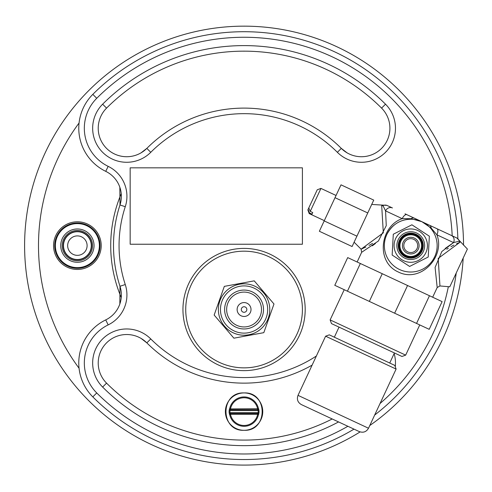 <?xml version="1.0" encoding="UTF-8"?>
<svg xmlns="http://www.w3.org/2000/svg" width="492" height="492" viewBox="0 0 492 492"><rect width="100%" height="100%" fill="white"/><g stroke="black" fill="none" stroke-linecap="round" stroke-linejoin="round"><path stroke-width="0.74" d="M224.518 326.196A25.695 25.695 0 0 0 260.748 329.068A25.695 25.695 0 0 0 263.62 292.838A25.695 25.695 0 0 0 227.39 289.972A25.695 25.695 0 0 0 224.518 326.196M226.105 324.843A23.616 23.616 0 0 0 259.395 327.481A23.616 23.616 0 0 0 262.033 294.191A23.616 23.616 0 0 0 228.743 291.553A23.616 23.616 0 0 0 226.105 324.843M229.278 322.143A19.446 19.446 0 0 0 256.689 324.314A19.446 19.446 0 0 0 258.866 296.897A19.446 19.446 0 0 0 231.449 294.726A19.446 19.446 0 0 0 229.278 322.143M230.816 320.827A17.423 17.423 0 0 0 255.379 322.777A17.423 17.423 0 0 0 257.328 298.207A17.423 17.423 0 0 0 232.759 296.264A17.423 17.423 0 0 0 230.816 320.827M241.959 311.325A2.78 2.78 0 0 0 245.871 311.633A2.78 2.78 0 0 0 246.185 307.715A2.78 2.78 0 0 0 242.267 307.408A2.78 2.78 0 0 0 241.959 311.325M238.786 314.025A6.943 6.943 0 0 0 248.577 314.8A6.943 6.943 0 0 0 249.352 305.009A6.943 6.943 0 0 0 239.561 304.234A6.943 6.943 0 0 0 238.786 314.025M224.026 326.62L233.897 338.188L263.81 332.66L273.983 303.995L254.241 280.852L224.327 286.375L214.155 315.046L224.026 326.62M302.408 167.833L302.408 244.235L130.165 244.235L130.165 167.833L302.408 167.833M399.922 245.705A10.836 10.836 0 0 0 410.838 256.455A10.836 10.836 0 0 0 421.589 245.545A10.836 10.836 0 0 0 410.672 234.789A10.836 10.836 0 0 0 399.922 245.705M402.419 245.686A8.333 8.333 0 0 1 410.691 237.292A8.333 8.333 0 0 1 419.092 245.563A8.333 8.333 0 0 1 410.82 253.958A8.333 8.333 0 0 1 402.419 245.686M417.702 245.57A6.943 6.943 0 0 0 410.703 238.675A6.943 6.943 0 0 0 403.809 245.674A6.943 6.943 0 0 0 410.808 252.568A6.943 6.943 0 0 0 417.702 245.57M411.404 233.835A11.808 11.808 0 0 0 398.969 244.979A11.808 11.808 0 0 0 410.107 257.414A11.808 11.808 0 0 0 422.548 246.271A11.808 11.808 0 0 0 411.404 233.835M411.367 234.53A11.113 11.113 0 0 0 399.658 245.016A11.113 11.113 0 0 0 410.15 256.719A11.113 11.113 0 0 0 421.853 246.234A11.113 11.113 0 0 0 411.367 234.53M411.515 231.75A13.893 13.893 0 0 1 424.627 246.381A13.893 13.893 0 0 1 409.996 259.493A13.893 13.893 0 0 1 396.884 244.862A13.893 13.893 0 0 1 411.515 231.75A13.893 13.893 0 0 0 396.884 244.862A13.893 13.893 0 0 0 409.996 259.493M411.669 228.977A16.666 16.666 0 0 1 427.4 246.535A16.666 16.666 0 0 1 409.842 262.267A16.666 16.666 0 0 1 394.11 244.708A16.666 16.666 0 0 1 411.669 228.977M309.511 212.956L309.21 213.596L307.863 209.906L308.053 209.5L309.511 212.956L312.026 214.125L312.758 212.556L310.243 211.382L308.785 207.925L317.26 189.764L320.95 188.418L310.243 211.382M325.606 336.196L329.302 334.849L394.762 365.378L396.109 369.068L325.606 336.196L298.017 395.359L368.514 428.237C366.362 431.884 363.287 433.003 359.289 431.595L330.329 418.095L359.289 431.595M401.976 356.479L331.479 323.607L330.132 319.911L405.672 355.132L401.976 356.479M405.027 213.829L421.908 221.701L411.072 218.694A2.78 0.707 -90.2 0 1 410.66 219.229C400.045 219.512 392.099 224.592 386.835 234.469A26.39 26.39 0 0 0 399.602 269.542A26.39 26.39 0 0 0 434.676 256.775A26.39 26.39 0 0 0 421.908 221.701A26.39 26.39 0 0 0 386.835 234.469L385.826 236.959M433.403 259.173L434.676 256.775M372.598 243.38L369.037 245.391M365.833 247.015L361.097 249.186L383.323 232.833L381.706 205.779A2.78 2.724 167.4 0 0 382.954 205.582L385.562 210.883L386.263 225.637L378.397 241L361.651 252.322L357.137 262.002M456.92 238.03L467.4 249.044L449.786 286.811L439.946 285.95L437.185 287.549L435.1 267.433L441.828 251.517L453.556 242.593L445.137 248.478M446.773 249.235L448.28 248.257M450.924 246.695L453.876 245.121M456.582 243.798L459.952 242.261L438.188 258.417L439.946 285.95M436.945 228.712L456.459 237.814A5.553 5.363 115 0 1 459.3 241.185L453.556 242.593L436.908 234.825L431.177 228.067L421.908 221.701L436.945 228.712A5.553 2.552 115 0 1 436.908 234.825C445.408 256.553 420.826 283.257 398.428 272.058C375.451 262.07 380.101 226.148 402.216 218.651A5.553 2.552 -65 0 1 406.878 214.697M89.015 238.023A13.893 13.893 0 0 1 84.981 257.255A13.893 13.893 0 0 1 65.756 253.22A13.893 13.893 0 0 1 69.784 233.995A13.893 13.893 0 0 1 89.015 238.023A13.893 13.893 0 0 1 84.981 257.255A13.893 13.893 0 0 1 65.756 253.22A13.893 13.893 0 0 0 84.981 257.255A13.893 13.893 0 0 0 89.015 238.023M77.385 260.785A15.166 15.166 0 0 0 92.545 245.625A15.166 15.166 0 0 0 77.385 230.459A15.166 15.166 0 0 0 62.22 245.625A15.166 15.166 0 0 0 77.385 260.785M77.385 262.279A16.654 16.654 0 0 0 94.04 245.625A16.654 16.654 0 0 0 77.385 228.971A16.654 16.654 0 0 0 60.731 245.625A16.654 16.654 0 0 0 77.385 262.279M77.385 222.956A22.669 22.669 0 0 1 100.054 245.625A22.669 22.669 0 0 1 77.385 268.294A22.669 22.669 0 0 1 54.717 245.625A22.669 22.669 0 0 1 77.385 222.956M77.385 231.455A14.17 14.17 0 0 0 63.216 245.625A14.17 14.17 0 0 0 77.385 259.788A14.17 14.17 0 0 0 91.555 245.625A14.17 14.17 0 0 0 77.385 231.455M77.385 267.63A22.005 22.005 0 0 0 99.39 245.625A22.005 22.005 0 0 0 77.385 223.614A22.005 22.005 0 0 0 55.375 245.625A22.005 22.005 0 0 0 77.385 267.63M257.654 409.738L257.654 408.907A13.85 13.85 0 0 0 230.49 408.907L258.626 408.747A0.836 0.83 90 0 1 257.808 409.738L230.33 409.738L230.49 408.907L229.672 408.741A14.68 14.68 0 0 1 258.466 408.741A0.836 0.83 90 0 1 257.654 409.738L258.159 410.574L258.989 410.512L258.626 408.747M258.626 414.485L258.989 412.72L258.159 412.659A14.127 14.127 0 0 0 258.159 410.574L229.979 410.574L230.33 409.738A0.836 0.83 -90 0 1 229.512 408.747L229.149 410.512L229.979 410.574A14.127 14.127 0 0 0 229.979 412.659L258.159 412.659L257.808 413.489A0.836 0.83 90 0 1 258.626 414.485L258.466 414.485A14.68 14.68 0 0 1 229.672 414.485L229.512 414.485A0.836 0.83 -90 0 1 230.33 413.489L229.979 412.659L229.149 412.72L229.512 414.485M304.197 320.483A61.119 61.119 0 0 1 233.11 369.646A61.119 61.119 0 0 1 183.94 298.558A61.119 61.119 0 0 1 255.034 249.395A61.119 61.119 0 0 1 304.197 320.483M186.677 299.056A58.339 58.339 0 0 0 233.608 366.915A58.339 58.339 0 0 0 301.467 319.984A58.339 58.339 0 0 0 254.536 252.125A58.339 58.339 0 0 0 186.677 299.056M463.187 258.085A219.469 219.469 0 0 1 369.781 425.525M360.101 431.914A219.469 219.469 0 0 1 24.6 245.625A219.469 219.469 0 0 1 243.854 26.156A219.469 219.469 0 0 1 463.538 245.188A219.469 219.469 0 0 0 243.854 26.156A219.469 219.469 0 0 0 24.6 245.625M141.075 338.416L146.831 342.863A28.474 28.474 0 0 0 98.222 362.998A28.474 28.474 0 0 0 106.561 383.133A194.469 194.469 0 0 0 332.211 418.969A194.469 194.469 0 0 1 106.561 383.133A28.474 28.474 0 0 1 98.222 362.998M347.063 152.827L341.307 148.387A28.474 28.474 0 0 0 381.577 148.387A28.474 28.474 0 0 0 381.577 108.117A194.469 194.469 0 0 0 106.561 108.117A28.474 28.474 0 0 0 115.798 154.556A28.474 28.474 0 0 0 146.831 148.387L141.075 152.827M78.775 362.998A47.921 47.921 0 0 0 92.81 396.884A213.915 213.915 0 0 0 354 429.129A213.915 213.915 0 0 1 92.81 396.884A47.921 47.921 0 0 1 105.737 319.898A27.78 27.78 0 0 0 119.986 286.27A130.571 130.571 0 0 1 119.986 204.973A27.78 27.78 0 0 0 105.737 171.345A47.921 47.921 0 0 1 92.81 94.366A213.915 213.915 0 0 1 457.868 238.589A213.915 213.915 0 0 0 92.81 94.366L96.74 98.289A42.367 42.367 0 0 0 108.166 166.351A33.339 33.339 0 0 1 125.269 206.708A125.017 125.017 0 0 0 125.269 284.542A33.339 33.339 0 0 1 108.166 324.898A42.367 42.367 0 0 0 96.74 392.954A208.356 208.356 0 0 0 347.881 426.275M77.385 269.45A23.831 23.831 0 0 1 53.554 245.625A23.831 23.831 0 0 1 77.385 221.794A23.831 23.831 0 0 1 101.211 245.625A23.831 23.831 0 0 1 77.385 269.45M119.839 187.237L119.986 204.973A27.78 27.78 0 0 0 105.737 171.345A27.78 27.78 0 0 1 119.839 187.237A27.78 27.78 0 0 0 105.737 171.345A47.921 47.921 0 0 1 78.775 128.252M119.839 304.013A27.78 27.78 0 0 1 105.737 319.898A27.78 27.78 0 0 0 119.986 286.27L119.839 304.013A27.78 27.78 0 0 1 105.737 319.898L108.166 324.898M456.219 273.017A213.915 213.915 0 0 1 374.67 415.045A213.915 213.915 0 0 0 456.219 273.017M98.222 128.252A28.474 28.474 0 0 0 146.831 148.387A137.514 137.514 0 0 1 341.307 148.387A28.474 28.474 0 0 0 381.577 148.387A28.474 28.474 0 0 0 381.577 108.117A194.469 194.469 0 0 0 106.561 108.117L102.631 104.187A200.023 200.023 0 0 1 385.507 104.187A34.034 34.034 0 0 1 385.507 152.311A34.034 34.034 0 0 1 337.377 152.311A131.961 131.961 0 0 0 150.761 152.311A34.034 34.034 0 0 1 92.662 128.252A34.034 34.034 0 0 1 102.631 104.187M389.916 363.114A28.474 28.474 0 0 0 389.916 362.622A28.474 28.474 0 0 1 389.916 363.114M146.831 342.863A137.514 137.514 0 0 0 312.119 365.119A137.514 137.514 0 0 1 146.831 342.863L150.761 338.933A131.961 131.961 0 0 0 316.362 356.017M229.512 408.747L229.672 408.741A0.836 0.83 -90 0 0 230.49 409.738M230.49 413.489A0.836 0.83 -90 0 0 229.672 414.485L230.49 414.326A13.85 13.85 0 0 0 257.654 414.326L230.49 414.326L230.49 413.489L257.808 413.489M372.315 245.815L375.408 243.546M390.433 207.027L388.477 206.117M382.954 205.582A5.553 5.363 115 0 1 387.358 205.595L392.444 207.962A5.553 5 115 0 0 385.562 210.883L402.216 218.651L411.072 218.694A5.553 3.579 -65 0 1 414.276 218.141M456.459 237.814L454.879 237.076M453.895 236.621L438.79 229.573M360.347 263.497L347.696 257.599L334.781 285.298L429.202 329.326L442.117 301.627L360.347 263.497L347.432 291.196M330.329 418.095L301.375 404.59L330.329 418.095M429.547 225.262A5.553 3.579 115 0 1 431.177 228.067A2.78 0.707 -39.8 0 0 431.035 228.731M459.3 241.185A2.78 2.724 -117.4 0 0 459.952 242.261M451.373 235.44A5.553 5 115 0 1 453.556 242.593M369.344 301.411L382.253 273.712M394.639 313.207L407.554 285.514M416.552 323.422L429.467 295.729M308.785 207.925L308.053 209.5M356.921 236.166L352.094 246.529L319.363 231.265L324.191 220.908L356.921 236.166L367.752 212.956L373.742 200.103L341.011 184.838L335.015 197.692L367.752 212.956M335.015 197.692L324.191 220.908M393.299 234.223L411.896 224.801L429.356 236.203L428.218 257.021L409.615 266.443L392.155 255.047L393.299 234.223M410.07 258.103A12.503 12.503 0 0 0 423.237 246.308A12.503 12.503 0 0 0 411.441 233.14A12.503 12.503 0 0 0 398.274 244.936A12.503 12.503 0 0 0 410.07 258.103M69.243 250.938A9.723 9.723 0 0 0 82.699 253.761A9.723 9.723 0 0 0 85.522 240.305A9.723 9.723 0 0 0 72.066 237.482A9.723 9.723 0 0 0 69.243 250.938M244.069 430.303A18.684 18.684 0 0 0 262.753 411.613A18.684 18.684 0 0 0 244.069 392.93A18.684 18.684 0 0 0 225.385 411.613A18.684 18.684 0 0 0 244.069 430.303C268.177 431.459 268.177 391.767 244.069 392.923C219.961 391.767 219.961 431.459 244.069 430.303M258.989 410.512A14.963 14.963 0 0 1 258.989 412.72M79.064 123.006A205.582 205.582 0 0 0 79.064 368.244M338.551 421.927A200.023 200.023 0 0 1 102.631 387.063A34.034 34.034 0 0 1 113.67 331.553A34.034 34.034 0 0 1 150.761 338.933M125.269 206.708L119.986 204.973L120.946 201.16M121.241 297.543A133.35 133.35 0 0 1 121.241 193.707M125.269 284.542L119.986 286.27A130.571 130.571 0 0 1 113.498 245.625M380.058 403.483A208.356 208.356 0 0 0 448.341 286.688M452.197 235.828A208.356 208.356 0 0 0 96.74 98.289M394.141 353.563A34.034 34.034 0 0 1 395.267 366.761M393.022 375.679A34.034 34.034 0 0 1 391.46 379.037M150.761 152.311L146.831 148.387A137.514 137.514 0 0 1 341.307 148.387L337.377 152.311M92.81 396.884L96.74 392.954M108.166 166.351L105.737 171.345M385.507 104.187L381.577 108.117M102.631 387.063L106.561 383.133M229.149 412.72A14.963 14.963 0 0 1 229.149 410.512M258.466 414.485L257.654 414.326L257.654 413.489A0.836 0.83 90 0 1 258.466 414.485M320.95 188.418L336.054 195.465M354.111 242.199L361.097 249.186L361.651 252.322M396.109 369.068L368.514 428.237M394.424 352.955L389.726 363.028M419.756 324.923L405.672 355.132M437.185 287.549L432.671 297.223M119.986 286.27L120.946 290.089M344.222 289.696L330.132 319.911M339.031 327.125L334.339 337.198M371.724 204.432L386.897 205.379M416.521 219.869L421.908 221.701L426.779 224.653M298.017 395.359C296.608 399.356 297.728 402.438 301.375 404.59M309.21 213.596L324.314 220.644"/></g></svg>
